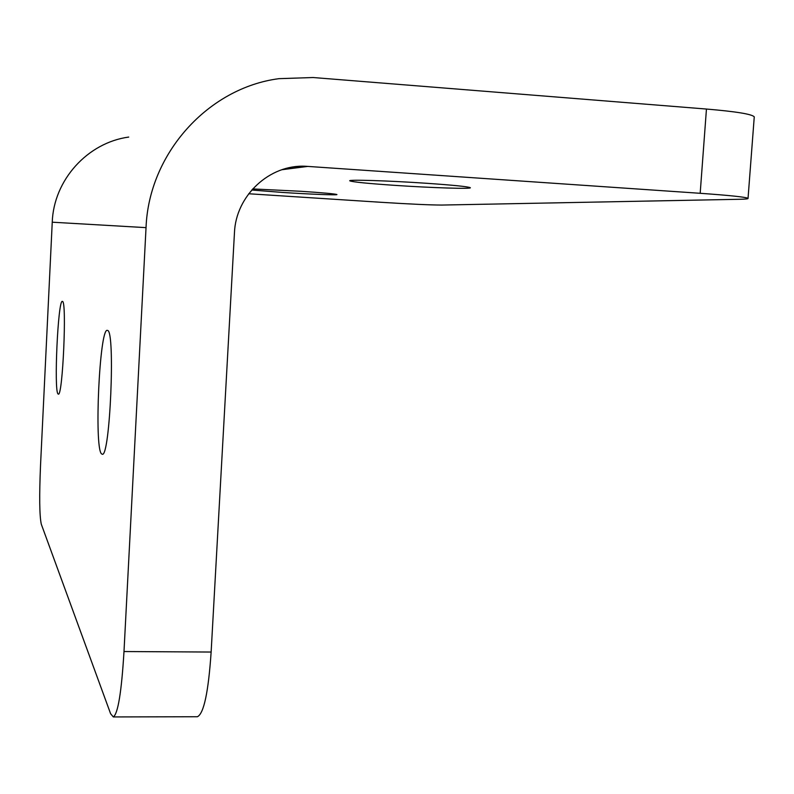 <?xml version="1.0" encoding="UTF-8"?>
<svg xmlns="http://www.w3.org/2000/svg" width="794" height="794" viewBox="0 0 794 794"><rect width="100%" height="100%" fill="white"/><g stroke="black" fill="none" stroke-linecap="round" stroke-linejoin="round"><path stroke-width="1.19" d="M62.508 301.412L62.279 301.363C57.992 300.4 53.833 390.241 57.992 393.923L58.389 394.152C62.726 396.156 66.934 301.353 62.508 301.412M252.691 188.922L300.956 191.285C322.89 192.753 334.87 193.835 336.904 194.53C338.482 195.354 309.739 194.232 282.634 192.446L251.718 190.014M101.394 453.761C94.158 446.337 99.548 329.56 107.121 330.344L107.647 330.453C115.408 331.287 110.029 456.828 102.347 454.297L101.394 453.761M426.626 183.285C388.236 180.645 346.67 179.404 349.876 180.883C352.913 182.015 367.761 183.503 394.4 185.33C431.102 187.831 472.728 189.171 470.276 187.682C467.855 186.61 453.305 185.141 426.626 183.285M128.727 137.064C87.499 142.662 53.645 180.109 52.245 222.201L40.524 465.423C39.234 496.131 39.482 515.703 41.278 524.149L110.604 713.717L113.304 716.942C117.969 713.856 121.532 692.05 123.993 651.537L211.135 652.043C208.415 692.11 203.84 713.677 197.408 716.734L196.872 716.744M248.701 193.756L380.802 202.281C410.091 204.108 430.447 205.041 441.871 205.06L739.671 199.284C745.616 199.165 748.405 198.857 748.037 198.351C745.834 197.081 729.885 195.393 700.179 193.299L706.452 109.046L313.094 77.524L278.942 78.666C208.058 87.876 148.766 153.659 146.036 227.64L123.993 651.537M700.179 193.299L305.759 166.274C269.672 164.15 235.768 195.612 234.448 232.9L211.135 652.043M706.452 109.046C736.227 111.567 752.156 114.177 754.26 116.867L754.221 117.353M146.036 227.64L52.245 222.201M307.903 166.393L281.939 169.718M305.759 166.274L283.855 169.102M754.26 116.867L748.037 198.351M197.408 716.734L113.304 716.942"/></g></svg>
